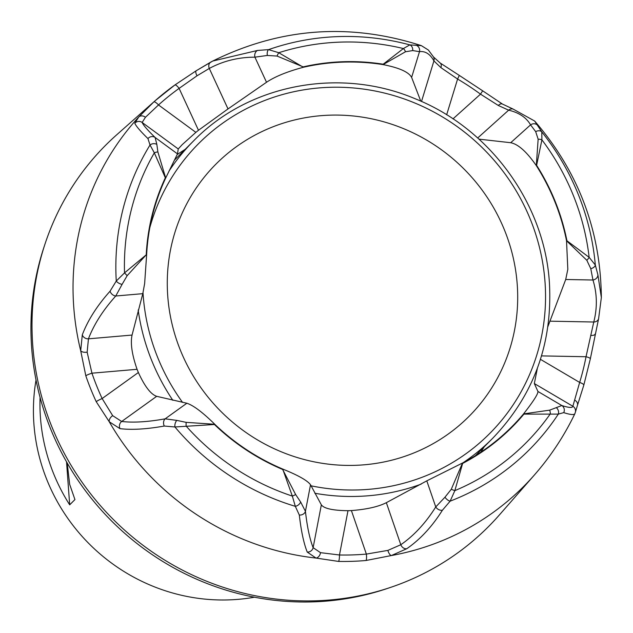 <?xml version="1.0" encoding="UTF-8"?>
<svg xmlns="http://www.w3.org/2000/svg" width="633" height="633" viewBox="0 0 633 633"><rect width="100%" height="100%" fill="white"/><g stroke="black" fill="none" stroke-linecap="round" stroke-linejoin="round"><path stroke-width="0.95" d="M388.654 588.033A268.36 257.837 44.8 0 1 31.65 347.683A268.36 257.837 -135.2 0 1 44.445 245.762M267.324 55.459L254.909 57.168C238.435 57.199 223.227 60.958 209.294 68.443A5.475 4.534 -118.3 0 1 210.939 61.994L212.767 61.037C280.197 27.717 349.74 22.59 421.396 45.655L409.828 44.888L403.403 48.543L383.194 64.202A216.755 208.249 44.8 0 0 303.191 66.884L277.056 56.06L267.324 55.459A5.475 2.761 -97 0 1 268.59 49.627L257.512 50.45L212.767 61.037L196.396 70.643L174.803 85.036A266.968 256.5 44.8 0 0 155.053 100.813L116.804 134.718A270.188 259.593 44.8 0 0 54.027 431.951A270.188 259.593 44.8 0 0 316.421 600.78A270.188 259.593 44.8 0 0 499.295 515.04L534.489 474.877C550.75 456.306 564.217 435.892 574.906 413.634L575.468 411.877A5.475 5.468 9.7 0 0 572.857 406.259L579.654 382.435A5.475 1.353 17 0 1 583.816 385.109A5.475 1.353 17 0 1 583.745 385.244M277.056 56.06A5.475 1.369 -66.1 0 1 278.765 52.721L303.365 67.272C287.35 71.553 275.062 76.553 266.517 82.266L228.015 108.923L198.477 130.271A216.336 207.846 44.8 0 0 195.866 132.368L182.185 144.648L178.245 148.961L177.493 153.89L155.101 137.456L156.834 144.34L157.878 151.936A5.475 2.453 157 0 0 154.317 152.838L165.34 177.778A216.755 208.249 44.8 0 0 146.215 254.846L146.634 254.814L144.641 283.521L142.805 293.665L132.06 335.063C130.303 343.26 131.973 354.67 137.068 369.3A216.336 207.846 44.8 0 0 138.366 372.513L102.135 398.537A5.475 0.546 155.2 0 0 96.224 401.694L109.256 421.776L120.001 428.66C131.973 430.06 146.737 429.182 164.303 426.041L174.937 426.982L214.437 424.506A216.755 208.249 44.8 0 0 282.627 469.457L295.627 494.515L300.675 502.056A5.475 3.695 141.8 0 1 295.318 506.337L299.322 515.04C301.134 530.96 303.769 543.304 307.227 552.071L316.025 558.069L338.536 561.416A266.968 256.5 44.8 0 0 352.288 561.321A266.968 256.5 44.8 0 0 365.993 560.498L391.376 555.545L406.742 548.74C420.265 539.395 432.149 526.561 442.396 510.245L450.15 501.146L454.85 490.638L462.636 463.427A216.755 208.249 44.8 0 0 523.926 414.117L558.322 414.117L563.718 412.629C570.903 414.924 574.669 415.153 575.009 413.309M228.015 108.923L209.294 68.443L197.037 75.786L179.107 88.383A261.492 251.238 44.8 0 0 158.511 104.951A5.475 1.519 -132 0 0 153.779 101.953L138.69 117.065L134.797 123.261C136.008 126.094 140.391 131.205 147.948 138.587L150.021 145.004L154.317 152.838A237.739 228.418 -135.2 0 0 124.519 272.894L127.17 275.664L146.215 254.846L124.519 272.894L116.258 281.052L110.079 291.188C97.086 305.699 87.821 320.258 82.29 334.865L80.7 350.745L85.819 375.812A266.968 256.5 44.8 0 0 96.224 401.694M300.675 502.056L305.43 511.306C307.187 526.933 309.751 539.055 313.121 547.664L320.504 552.664L339.478 554.991A5.475 1.068 91.1 0 1 338.536 561.416M138.366 372.513C144.751 386.462 150.868 394.399 156.691 396.321L186.862 403.237C193.461 405.405 202.758 412.415 214.769 424.268A216.336 207.846 44.8 0 0 282.706 469.053C298.167 475.304 307.44 480.542 310.534 484.759L321.35 504.857C324.072 508.568 332.95 510.515 347.992 510.696L339.478 554.991A261.492 251.238 44.8 0 0 366.365 554.089A5.475 1.179 85.1 0 1 365.993 560.498M347.992 510.696A216.336 207.846 44.8 0 0 351.402 510.578C366.681 509.383 378.328 506.748 386.344 502.681L426.792 480.858L462.501 463.024A216.336 207.846 44.8 0 0 511.915 426.666A216.336 207.846 44.8 0 0 523.554 413.903C533.413 401.322 538.2 393.837 537.923 391.455L534.331 383.558L537.377 368.248M598.739 317.679L601.35 297.542L597.908 274.841L595.321 265.021L589.149 257.346L566.939 240.769A216.755 208.249 44.8 0 0 536.61 165.332L541.911 139.846L541.785 131.87L534.648 121.03L513.023 109.026A5.475 5.072 -76.8 0 1 513.031 109.034M426.792 480.858L435.757 506.93L444.959 497.221A5.475 2.413 46.6 0 0 450.15 501.146A244.931 235.326 -135.2 0 0 558.322 414.117A5.475 4.645 59 0 0 556.312 407.636L561.803 405.516A5.475 5.286 108 0 1 563.718 412.629M444.959 497.221L451.266 489.301L462.501 463.024M451.266 489.301A5.475 0.475 20.8 0 0 454.85 490.638A237.739 228.418 -135.2 0 0 550.314 413.84A5.475 2.896 87.6 0 0 549.642 410.152L556.312 407.636M282.706 469.053L292.335 496.09L295.318 506.337A244.931 235.326 -135.2 0 1 174.937 426.982A5.475 3.228 106.6 0 1 176.765 420.383L186.157 422.353A5.475 0.783 88.4 0 0 186.11 426.064A237.739 228.418 -135.2 0 0 292.335 496.09A5.475 1.282 159.1 0 0 295.627 494.515M146.634 254.814A216.336 207.846 -135.2 0 1 165.688 178.031L157.878 151.936M538.145 139.189L536.309 165.609A216.336 207.846 -135.2 0 1 566.527 240.762L586.831 260.282A5.475 1.954 -46.7 0 0 589.149 257.346A237.739 228.418 -135.2 0 0 541.911 139.846A5.475 2.951 5.8 0 0 538.145 139.189L535.684 131.648A5.475 4.067 -32.3 0 1 541.785 131.87A244.931 235.326 -135.2 0 1 595.321 265.021A5.475 3.149 -13.4 0 1 590.787 268.701L586.831 260.282M303.365 67.272A216.336 207.846 -135.2 0 1 383.076 64.598L405.508 51.756A5.475 3.173 -123.1 0 0 403.403 48.543A237.739 228.418 44.8 0 0 278.765 52.721L268.59 49.627A244.931 235.326 44.8 0 1 409.828 44.888A5.475 4.423 -84.4 0 1 412.716 50.585L405.508 51.756M177.493 153.89L165.688 178.031M156.834 144.34A5.475 4.471 179.2 0 0 150.021 145.004A244.931 235.326 -135.2 0 0 116.258 281.052A5.475 2.524 -156.5 0 0 122.082 284.391L115.76 295.999L142.805 293.665M127.17 275.664L122.082 284.391M480.771 452.231A216.336 207.846 44.8 0 0 484.182 446.843M547.941 326.462L565.712 279.493L567.817 269.334L566.527 240.762M186.862 403.237L165.15 418.832L176.765 420.383M186.157 422.353L214.769 424.268M110.079 291.188A5.475 4.027 -138.1 0 0 115.76 295.999C102.997 310.225 93.89 324.5 88.446 338.829L87.148 352.17L91.943 373.193A261.492 251.238 44.8 0 0 102.135 398.537L112.69 415.675L121.678 421.475A5.475 4.977 96.6 0 0 120.001 428.66M137.068 369.3L91.943 373.193A5.475 0.688 161 0 0 85.819 375.812M420.763 101.145L411.624 77.408C408.807 72.075 399.296 67.802 383.076 64.598M536.309 165.609C526.719 151.801 518.19 144.174 510.704 142.718L478.983 139.141M177.351 154.484A216.336 207.846 -135.2 0 1 185.089 149.435M198.477 130.271L179.107 88.383A5.475 1.503 -125.7 0 0 174.843 85.012L174.843 85.012A5.475 1.503 -125.7 0 0 174.803 85.036M195.866 132.368L158.511 104.951L145.44 117.287L142.14 122.462A5.475 5.444 156.6 0 0 134.797 123.261M411.624 77.408L419.497 51.653L412.716 50.585M440.877 67.612L433.914 60.91A5.475 5.262 -28.7 0 0 433.51 56.97A5.475 5.262 -28.7 0 0 433.502 56.97L440.157 62.999A5.475 3.687 -52.8 0 1 440.877 67.612L457.588 79.046L459.297 75.406L440.157 62.999M351.402 510.578L366.365 554.089L387.887 550.401L400.808 544.728A5.475 4.494 55.4 0 0 406.742 548.74M523.554 413.903L549.642 410.152M540.447 359.338L579.654 382.435A261.492 251.238 44.8 0 0 586.031 356.735A5.475 1.274 10.9 0 1 590.336 358.848L598.612 318.652L601.35 297.534C600.654 230.602 578.42 171.757 534.648 121.022M541.508 355.896L586.031 356.735L593.77 322.007A5.475 4.668 14.5 0 0 598.612 318.652M549.816 321.176L593.77 322.007C597.433 307.701 597.164 293.704 592.955 280.008L590.787 268.701M535.684 131.648L530.573 124.867L510.704 142.718M537.876 125.524A5.475 5.222 -29.9 0 0 530.573 124.867C526.332 117.524 519.02 112.627 508.647 110.174L498.306 105.466L480.502 94.159L482.678 90.82L459.297 75.406M517.224 284.391A178.664 171.654 -135.2 0 1 355.342 465.326A178.664 171.654 -135.2 0 1 167.745 296.109A178.664 171.654 44.8 0 1 329.627 115.174A178.664 171.654 44.8 0 1 517.224 284.391M67.185 462.96L69.677 484.403L74.939 499.572L69.685 504.841A185.754 178.466 44.8 0 1 40.077 397.389M254.458 597.212A185.754 178.466 -135.2 0 1 36.026 380.006M66.528 461.805L69.685 504.841M112.69 415.675A5.475 3.569 136.6 0 0 109.256 421.776A266.825 256.357 44.8 0 0 316.025 558.069A5.475 4.004 108.6 0 0 320.504 552.664M145.44 117.287A5.475 4.447 -139.2 0 0 138.69 117.065A266.825 256.357 44.8 0 0 80.7 350.745A5.475 2.603 176.5 0 0 87.148 352.17M197.037 75.786A5.475 2.105 -122.3 0 1 196.293 70.698L174.843 85.012L155.053 100.813A266.968 256.5 44.8 0 0 153.779 101.953M307.227 552.071A5.475 5.175 158.6 0 0 313.121 547.664L321.35 504.857M387.887 550.401A5.475 2.255 72.8 0 0 391.376 555.545A266.825 256.357 44.8 0 0 534.489 474.877M386.344 502.681L400.808 544.728C414.069 535.558 425.716 522.961 435.757 506.93A5.475 4.067 32 0 0 442.396 510.245M132.06 335.063L88.446 338.829A5.475 4.597 -159.3 0 1 82.29 334.865M299.322 515.04A5.475 4.55 173.6 0 0 305.43 511.306L310.534 484.759M156.691 396.321L121.678 421.475C133.428 422.82 147.916 421.942 165.15 418.832A5.475 4.296 79.7 0 0 164.303 426.041M178.245 148.961L142.14 122.462C143.343 125.223 147.663 130.216 155.101 137.456A5.475 5.096 134.2 0 0 147.948 138.587M211.003 61.963A5.475 4.534 -118.3 0 0 210.939 61.994L196.293 70.698A5.475 2.105 -122.3 0 1 196.396 70.643M266.517 82.266L254.909 57.168A5.475 4.447 -90 0 1 257.512 50.45M421.515 101.478L433.914 60.91C430.116 54.019 425.313 50.933 419.497 51.653A5.475 5.357 -97.2 0 0 415.936 45.141M446.653 114.802L457.588 79.046A261.492 251.238 44.8 0 1 480.502 94.159L452.999 118.869M574.645 400.096A5.475 4.376 17.2 0 1 577.438 405.413L583.816 385.109L590.336 358.848M537.923 391.455L561.803 405.516C568.853 407.794 572.533 408.04 572.857 406.259L534.331 383.558M590.708 335.387A5.475 2.334 11.8 0 0 595.162 334.018M565.712 279.493L592.955 280.008A5.475 4.724 -17.2 0 0 597.908 274.841M477.693 137.986L508.647 110.174A5.475 5.072 -76.8 0 1 513.023 109.026L502.483 104.081L482.678 90.82M498.306 105.466A5.475 3.197 -60.1 0 1 502.483 104.081M475.399 455.681L492.577 438.4A210.892 202.623 -135.2 0 1 463.229 462.644M421.143 484.134A210.892 202.623 -135.2 0 1 314.83 493.257M172.864 400.333A210.892 202.623 -135.2 0 1 138.184 310.004M174.692 159.896L193.484 141.001A210.892 202.623 44.8 0 0 169.019 171.076M311.056 485.82A205.416 197.361 -135.2 0 0 545.005 281.891A205.416 197.361 44.8 0 0 363.619 89.103A205.416 197.361 44.8 0 0 149.815 227.658M143.026 292.873A205.416 197.361 44.8 0 0 143.193 295.358A205.416 197.361 -135.2 0 0 182.549 402.398M433.51 56.97L428.375 50.039L421.396 45.655M575.429 412.067L577.438 405.413M193.484 141.001C248.611 84.157 339.699 66.789 415.019 98.693C489.633 128.293 544.483 203.335 549.397 282.563C552.799 343.387 533.856 395.332 492.577 438.4"/></g></svg>

